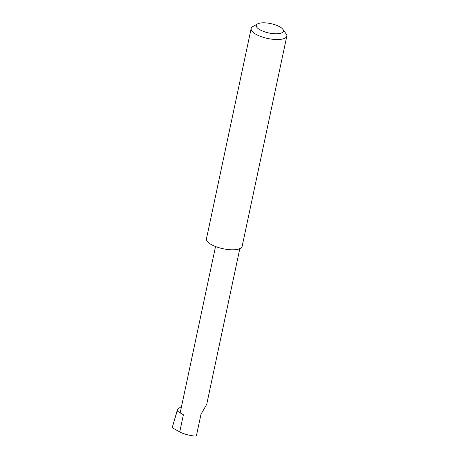 <?xml version="1.0" encoding="UTF-8"?>
<svg xmlns="http://www.w3.org/2000/svg" width="459" height="459" viewBox="0 0 459 459"><rect width="100%" height="100%" fill="white"/><g stroke="black" fill="none" stroke-linecap="round" stroke-linejoin="round"><path stroke-width="0.69" d="M239.81 248.646L206.722 404.31L200.979 414.311L196.354 436.05C192.367 436.308 183.233 434.03 179.75 431.908L172.171 427.771L177.518 409.388L180.949 406.789L181.414 407.064M278.728 33.645A13.856 4.785 12 0 0 282.819 29.256A13.856 4.785 12 0 0 260.964 22.95A13.856 4.785 12 0 0 257.608 23.897A13.856 4.785 12 0 0 261.573 30.627A13.856 4.785 12 0 0 278.728 33.645M282.819 29.256L286.703 34.723A18.234 6.294 -168 0 1 286.829 36.106A18.234 6.294 -168 0 1 280.678 39.348A18.234 6.294 -168 0 1 260.959 36.554A18.234 6.294 -168 0 1 251.153 28.521A18.234 6.294 -168 0 1 252.886 26.524L257.608 23.897M286.829 36.106L242.14 246.351A18.234 6.294 -168 0 1 235.989 249.598A18.234 6.294 -168 0 1 216.269 246.799A18.234 6.294 -168 0 1 206.464 238.772L251.153 28.521M215.535 246.523L180.542 411.149A12.095 4.177 12 0 0 183.393 414.775L177.18 411.034L177.518 409.388M177.18 411.034L172.171 427.771M183.393 414.775L179.75 431.908"/></g></svg>
